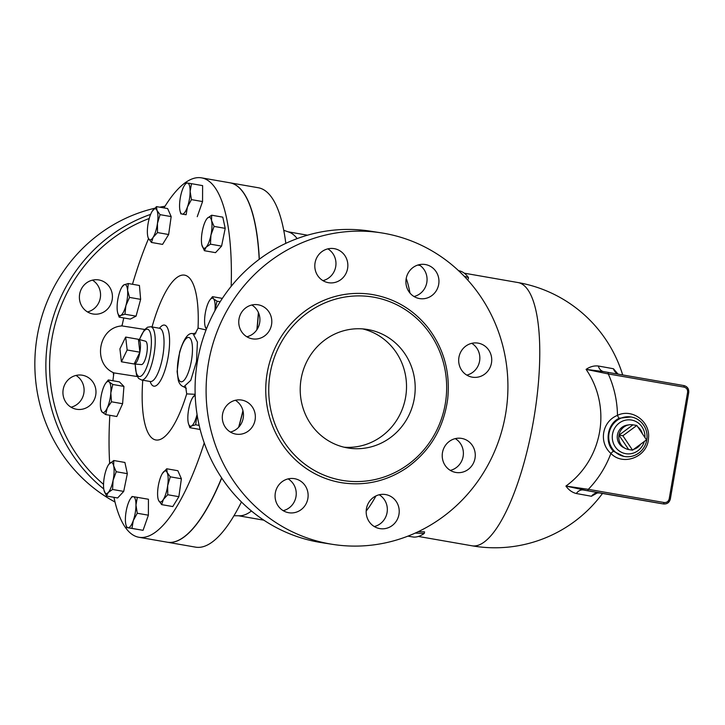 <?xml version="1.0" encoding="UTF-8"?>
<svg xmlns="http://www.w3.org/2000/svg" width="725" height="725" viewBox="0 0 725 725"><rect width="100%" height="100%" fill="white"/><g stroke="black" fill="none" stroke-linecap="round" stroke-linejoin="round"><path stroke-width="1.09" d="M154.624 208.283A157.642 150.746 98.9 0 0 37.247 336.038A157.642 150.746 98.9 0 0 115.003 502.017M165.01 206.244A157.642 150.746 98.9 0 0 159.763 207.178M71.032 407.205A17.264 16.512 98.9 0 0 83.837 393.231A17.264 16.512 98.9 0 0 75.989 375.432M87.489 311.931A17.264 16.512 98.9 0 0 93.453 309.149A17.264 16.512 98.9 0 0 92.447 280.158M267.199 372.967A95.338 91.169 98.9 0 0 342.327 482.823C365.264 486.103 386.57 481.219 406.245 468.169C429.853 451.394 443.673 428.33 447.697 398.995C450.461 371.988 443.718 347.991 427.469 327.011C412.752 309.067 394.164 298.202 371.698 294.423A95.338 91.169 98.9 0 0 267.199 372.967M301.129 378.867A60.057 57.429 -81.1 0 1 366.959 329.395A60.057 57.429 -81.1 0 1 414.446 397.581A60.057 57.429 -81.1 0 1 348.453 448.068A60.057 57.429 -81.1 0 1 301.129 378.867M632.562 450.162L622.884 435.752L636.822 425.457L646.501 439.867L632.562 450.162L628.657 449.554L618.978 435.145L622.884 435.752M632.925 424.85A12.533 11.99 98.9 0 0 629.246 424.805A12.533 11.99 98.9 0 0 618.978 435.145L632.925 424.85L636.822 425.457M618.978 435.145A12.533 11.99 98.9 0 0 625.548 448.539A12.533 11.99 98.9 0 0 628.657 449.554M642.35 433.686A12.533 11.99 98.9 0 0 637.837 426.971M633.722 449.301A12.533 11.99 98.9 0 0 640.664 444.18M625.548 448.539L623.654 447.606A11.881 11.364 -81.1 0 1 617.428 434.909A11.881 11.364 -81.1 0 1 627.161 425.113L629.246 424.805M121.401 361.775L119.915 348.852L125.67 337.071L127.156 349.985L121.401 361.775L134.134 363.995A12.533 3.661 -80.1 0 0 134.207 364.004A12.533 3.661 -80.1 0 0 139.889 352.205L127.156 349.985M138.393 339.291L139.889 352.205A12.533 3.661 -80.1 0 0 138.511 339.309A12.533 3.661 -80.1 0 0 138.393 339.291L125.67 337.071M139.889 352.205L134.134 363.995M138.511 339.309L145.462 341.194A11.881 3.471 99.9 0 1 146.758 353.465A11.881 3.471 99.9 0 1 141.384 364.584L134.207 364.004M157.461 223.391L157.524 232.58L153.156 237.292A15.76 4.613 -80.1 0 0 157.461 223.391A15.76 4.613 -80.1 0 0 156.953 210.404L160.053 214.654L157.461 223.391M151.443 242.458L148.344 238.208A15.76 4.613 -80.1 0 0 153.156 237.292L151.443 242.458L162.563 244.398L168.644 234.519L157.524 232.58M152.141 211.319L156.509 206.616L156.953 210.404A15.76 4.613 -80.1 0 0 152.54 210.712A15.76 4.613 -80.1 0 0 152.141 211.319A15.76 4.613 -80.1 0 0 147.837 225.221A15.76 4.613 -80.1 0 0 147.945 237.057A15.76 4.613 -80.1 0 0 148.344 238.208L147.972 237.148M127.582 290.245L129.521 297.413L125.905 305.587A15.76 4.613 -80.1 0 0 127.582 290.245A15.76 4.613 -80.1 0 0 124.084 284.771L128.298 283.538L127.582 290.245M124.945 314.224L120.722 315.457A15.76 4.613 -80.1 0 0 125.905 305.587L124.945 314.224L136.064 316.154L130.282 319.082L119.154 317.151L117.767 313.082M122.516 286.466L124.084 284.771A15.76 4.613 -80.1 0 0 122.298 286.52A15.76 4.613 -80.1 0 0 118.9 294.631A15.76 4.613 -80.1 0 0 117.223 309.974A15.76 4.613 -80.1 0 0 117.704 312.865A15.76 4.613 -80.1 0 0 120.722 315.457L119.154 317.151M105.696 383.235L108.315 379.945L109.23 381.984L112.81 384.477L110.825 392.905A15.76 4.613 -80.1 0 0 109.23 381.984A15.76 4.613 -80.1 0 0 105.551 383.434A15.76 4.613 -80.1 0 0 104.074 386.108A15.76 4.613 -80.1 0 0 100.503 401.152A15.76 4.613 -80.1 0 0 100.965 409.779A15.76 4.613 -80.1 0 0 102.089 412.072A15.76 4.613 -80.1 0 0 107.255 407.948A15.76 4.613 -80.1 0 0 110.825 392.905L111.487 401.795L107.255 407.948L105.669 414.573L102.089 412.072L101.165 410.042M108.759 464.39L113.78 460.52L113.671 465.894A15.76 4.613 -80.1 0 0 109.421 463.565A15.76 4.613 -80.1 0 0 108.714 464.444A15.76 4.613 -80.1 0 0 104.572 475.709A15.76 4.613 -80.1 0 0 103.974 490.191A15.76 4.613 -80.1 0 0 104.119 490.798A15.76 4.613 -80.1 0 0 108.224 492.52A15.76 4.613 -80.1 0 0 113.073 480.367A15.76 4.613 -80.1 0 0 113.671 465.894L116.218 471.73L113.073 480.367L112.583 489.475L108.224 492.52L106.521 496.027L103.974 490.191M130.563 498.61L132.059 496.489L133.355 496.67A15.76 4.613 -80.1 0 0 130.563 498.61A15.76 4.613 -80.1 0 0 128.071 503.821A15.76 4.613 -80.1 0 0 125.389 519.354A15.76 4.613 -80.1 0 0 125.978 524.954A15.76 4.613 -80.1 0 0 127.99 527.737L126.694 527.555L125.978 524.954M137.315 497.314L135.965 505.053A15.76 4.613 -80.1 0 0 133.355 496.67L148.435 499.253L148.38 515.194L137.261 513.255L133.282 520.586A15.76 4.613 -80.1 0 0 135.965 505.053L137.261 513.255M131.95 528.38L127.99 527.737A15.76 4.613 -80.1 0 0 133.282 520.586L131.95 528.38L143.07 530.319L126.694 527.555M162.373 473.488L166.732 468.776L167.176 472.564A15.76 4.613 -80.1 0 0 162.762 472.872A15.76 4.613 -80.1 0 0 162.373 473.488A15.76 4.613 -80.1 0 0 158.068 487.39A15.76 4.613 -80.1 0 0 158.177 499.226A15.76 4.613 -80.1 0 0 158.576 500.368L158.195 499.308M170.275 476.823L167.683 485.551A15.76 4.613 -80.1 0 0 167.176 472.564L170.275 476.823L181.395 478.763L178.867 496.679L172.786 506.567L161.666 504.627L158.576 500.368A15.76 4.613 -80.1 0 0 163.379 499.452L161.666 504.627M167.747 494.74L163.379 499.452A15.76 4.613 -80.1 0 0 167.683 485.551L167.747 494.74L178.867 496.679M193.231 397.019L194.798 395.324A15.76 4.613 -80.1 0 0 193.013 397.073A15.76 4.613 -80.1 0 0 189.615 405.184A15.76 4.613 -80.1 0 0 187.938 420.527A15.76 4.613 -80.1 0 0 188.418 423.418A15.76 4.613 -80.1 0 0 191.445 426.01L189.877 427.705L188.482 423.645M197.082 414.618L195.668 424.778L191.445 426.01A15.76 4.613 -80.1 0 0 196.62 416.141A15.76 4.613 -80.1 0 0 197.055 414.428M209.897 299.951L212.507 296.661L213.431 298.7A15.76 4.613 -80.1 0 0 209.752 300.15A15.76 4.613 -80.1 0 0 208.274 302.823A15.76 4.613 -80.1 0 0 204.704 317.867A15.76 4.613 -80.1 0 0 205.166 326.504A15.76 4.613 -80.1 0 0 206.29 328.797L205.365 326.757M214.926 310.708A15.76 4.613 -80.1 0 0 215.026 309.62L214.962 310.635M217.011 301.192L215.026 309.62A15.76 4.613 -80.1 0 0 213.431 298.7L217.011 301.192L220.164 301.745M206.099 247.216L204.396 250.714L201.858 244.887A15.76 4.613 -80.1 0 0 202.003 245.485A15.76 4.613 -80.1 0 0 206.099 247.216A15.76 4.613 -80.1 0 0 210.948 235.063L210.458 244.171L206.099 247.216M206.634 219.077L207.305 218.252A15.76 4.613 -80.1 0 0 206.598 219.14A15.76 4.613 -80.1 0 0 202.456 230.405A15.76 4.613 -80.1 0 0 201.858 244.887M211.546 220.581L214.093 226.417L210.948 235.063A15.76 4.613 -80.1 0 0 211.546 220.581A15.76 4.613 -80.1 0 0 207.305 218.252L211.664 215.216L211.546 220.581M160.053 214.654L171.172 216.594L167.629 208.555L156.509 206.616M171.172 216.594L168.644 234.519M129.521 297.413L140.641 299.353L139.427 285.478L128.298 283.538M112.81 384.477L123.93 386.416L119.435 381.885L108.315 379.945M113.78 460.52L124.899 462.459L127.337 473.661L123.703 491.414L117.64 497.966L106.521 496.027M199.167 425.385L195.668 424.778M200.163 429.49L189.877 427.705M211.664 215.216L222.783 217.147L225.212 228.357L214.093 226.417M225.212 228.357L221.587 246.11L210.458 244.171M221.587 246.11L215.515 252.653L204.396 250.714M140.641 299.353L136.064 316.154M123.93 386.416L122.607 403.725L111.487 401.795M122.607 403.725L116.788 416.513L105.669 414.573M127.337 473.661L116.218 471.73M123.703 491.414L112.583 489.475M148.38 515.194L143.07 530.319M181.395 478.763L177.852 470.715L166.732 468.776M222.348 298.383L212.507 296.661M187.449 206.951L186.126 214.745L182.165 214.102A15.76 4.613 -80.1 0 0 187.449 206.951A15.76 4.613 -80.1 0 0 190.131 191.418L191.436 199.62L187.449 206.951M180.86 213.929L180.144 211.328A15.76 4.613 -80.1 0 0 182.165 214.102L186.126 214.745M184.739 184.975L186.225 182.854L191.491 183.679L190.131 191.418A15.76 4.613 -80.1 0 0 187.53 183.035A15.76 4.613 -80.1 0 0 184.739 184.975A15.76 4.613 -80.1 0 0 182.247 190.186A15.76 4.613 -80.1 0 0 179.564 205.719A15.76 4.613 -80.1 0 0 180.144 211.328M191.436 199.62L202.556 201.559L202.61 185.618L191.491 183.679M202.556 201.559L197.245 216.684M229.888 182.8A182.41 53.333 99.9 0 1 229.961 182.809A182.41 53.333 99.9 0 1 259.333 259.224M258.508 312.765A182.41 53.333 99.9 0 1 257.031 329.503M243.002 410.966A182.41 53.333 99.9 0 1 238.851 427.025M221.732 478.02A182.41 53.333 99.9 0 1 167.312 542.218A182.41 53.333 99.9 0 1 167.248 542.2M167.312 542.218L195.605 547.148A182.41 53.333 -80.1 0 0 241.452 501.954M152.042 326.957A265.74 265.74 0 0 1 153.573 321.728A83.656 24.46 99.9 0 1 184.368 275.11A83.656 24.46 99.9 0 1 198.052 328.126L194.744 334.47M185.645 386.661L186.697 393.892A83.656 24.46 99.9 0 1 155.757 439.957A83.656 24.46 99.9 0 1 142.426 385.646A265.74 265.74 0 0 1 142.762 380.199M137.233 376.529L113.898 372.895A182.41 53.333 99.9 0 0 112.91 380.752M144.692 329.458L122.017 325.924A182.41 53.333 99.9 0 1 123.767 317.949M132.485 284.263A182.41 53.333 99.9 0 1 148.543 238.625M163.977 207.912A182.41 53.333 99.9 0 1 201.532 177.852A182.41 53.333 99.9 0 1 231.184 286.339M204.233 442.921A182.41 53.333 99.9 0 1 138.883 537.261A182.41 53.333 99.9 0 1 113.934 497.314M109.656 463.32A182.41 53.333 99.9 0 1 109.819 415.298M122.017 325.924C98.41 327.192 92.102 363.733 113.898 372.895M201.532 177.852L229.825 182.782A182.41 53.333 99.9 0 1 259.197 259.323M258.381 312.484A182.41 53.333 99.9 0 1 256.868 329.766M242.929 410.667A182.41 53.333 99.9 0 1 238.643 427.252M285.813 243.355A182.41 53.333 -80.1 0 0 258.254 187.739L229.961 182.809M221.632 477.884A182.41 53.333 99.9 0 1 167.176 542.191L138.883 537.261M193.04 333.672L197.427 342.073L196.493 361.494L190.784 380.317L183.797 386.833L186.316 388.473M183.797 386.833C181.177 385.981 179.356 383.869 178.314 380.498L177.108 371.508L179.628 352.069C183.851 338.466 188.328 332.34 193.058 333.672L195.986 332.974M407.903 536.138L413.558 537.071A135.122 39.503 -80.1 0 0 424.306 533.401L415.38 533.12M424.306 533.401L424.569 531.86L418.216 531.688M464.136 276.189L468.486 277.593A135.122 39.503 -80.1 0 0 459.668 270.896L458.553 270.688M468.486 277.593L468.223 279.134M251.448 510.98A144.13 42.141 99.9 0 1 239.594 515.774L233.967 515.738M617.863 373.892L613.45 368.762A116.906 0.589 -170.2 0 0 598.361 366.016C594.128 365.536 590.041 366.66 586.081 369.369A83.339 80.865 -81.4 0 1 565.926 486.067C568.735 490.009 572.206 492.493 576.339 493.526A116.906 0.589 9.8 0 1 591.428 496.272L597.4 492.882M283.729 230.278L289.039 232.145A144.13 42.141 99.9 0 1 297.15 238.607M599.502 492.937L599.457 492.927A9.008 8.401 -79.5 0 0 591.428 496.272M660.33 503.449L599.457 492.927A124.791 0.625 -170.2 0 0 583.362 489.991A9.008 7.223 -79.8 0 0 576.339 493.526M587.712 490.752L565.926 486.067L588.328 489.33L587.712 490.752L663.62 503.966C667.109 504.156 669.32 502.507 670.272 499.027L669.211 498.836C668.486 501.473 666.792 502.706 664.136 502.525L663.52 503.948L599.484 492.927L596.557 492.973M613.45 368.762A9.008 8.401 -79.5 0 0 618.516 374.209M598.361 366.016A9.008 7.223 -79.8 0 0 603.744 371.635M623.89 456.397L613.577 451.331C604.179 442.404 607.459 423.409 619.295 418.216A3 0.616 -113.9 0 1 617.473 415.362C602.076 421.424 598.442 442.477 610.894 453.433C623.446 466.673 648.077 456.623 648.513 437.991C650.407 421.533 632.01 408.121 617.473 415.362A102.071 99.035 98.6 0 0 608.266 373.937L586.081 369.369L603.726 371.626L608.157 372.405L608.266 373.937L684.065 387.123C686.629 387.848 687.817 389.579 687.608 392.316L669.211 498.836M683.965 385.591L608.157 372.405L683.965 385.591C687.427 386.561 689.013 388.872 688.732 392.515L688.668 392.506C688.94 388.863 687.373 386.552 683.965 385.591L684.065 387.123M660.23 503.431L663.62 503.966C667.154 504.165 669.393 502.516 670.335 499.036L688.732 392.515L687.608 392.316M613.577 451.331A3 0.598 -46.4 0 0 610.894 453.433A102.071 99.035 98.6 0 1 588.328 489.33L664.136 502.525M619.295 418.216L630.977 416.957A20.028 19.149 -81.1 0 1 640.402 421.415A20.028 19.149 -81.1 0 1 646.754 440.039A20.028 19.149 -81.1 0 1 635.145 455.164A20.028 19.149 -81.1 0 1 624.805 456.542A20.028 19.149 -81.1 0 1 608.964 433.795A20.028 19.149 -81.1 0 1 630.977 416.957M624.805 456.542L623.881 456.397M103.548 484.363A154.633 147.882 -81.1 0 1 51.964 338.385A154.633 147.882 -81.1 0 1 149.241 218.488M86.492 282.931A17.264 16.512 -81.1 0 1 98.573 279.904A17.264 16.512 -81.1 0 1 112.221 299.516A17.264 16.512 -81.1 0 1 93.253 314.025A17.264 16.512 -81.1 0 1 79.786 301.002A17.264 16.512 -81.1 0 1 86.492 282.931M63.193 389.416A17.264 16.512 -81.1 0 1 82.106 375.188A17.264 16.512 -81.1 0 1 95.773 394.79A17.264 16.512 -81.1 0 1 76.796 409.308A17.264 16.512 -81.1 0 1 63.193 389.416M246.862 336.772A17.264 16.512 98.9 0 0 252.817 333.998A17.264 16.512 98.9 0 0 251.811 304.998M322.915 280.629A17.264 16.512 98.9 0 0 335.757 266.356A17.264 16.512 98.9 0 0 327.863 248.856M414.011 296.507A17.264 16.512 98.9 0 0 426.853 282.233A17.264 16.512 98.9 0 0 418.959 264.734M466.782 375.106A17.264 16.512 98.9 0 0 479.633 360.842A17.264 16.512 98.9 0 0 471.739 343.333M450.325 470.389A17.264 16.512 98.9 0 0 463.175 456.125A17.264 16.512 98.9 0 0 455.282 438.616M374.272 526.54A17.264 16.512 98.9 0 0 387.123 512.267A17.264 16.512 98.9 0 0 379.229 494.767M283.176 510.663A17.264 16.512 98.9 0 0 293.29 483.82A17.264 16.512 98.9 0 0 288.133 478.89M230.405 432.055A17.264 16.512 98.9 0 0 243.201 418.08A17.264 16.512 98.9 0 0 235.353 400.282M150.637 214.373A157.642 150.746 98.9 0 0 48.267 337.75A157.642 150.746 98.9 0 0 103.757 488.958M332.73 544.384L321.71 542.662A157.642 150.746 -81.1 0 1 197.481 361.014A157.642 150.746 -81.1 0 1 370.276 231.148L381.296 232.861A157.642 150.746 98.9 0 0 208.501 362.736A157.642 150.746 98.9 0 0 332.73 544.384A157.642 150.746 98.9 0 0 505.959 411.845A157.642 150.746 98.9 0 0 381.296 232.861M344.148 447.216A60.057 57.429 98.9 0 0 405.773 396.222A60.057 57.429 98.9 0 0 362.591 328.896M264.707 335.847A17.264 16.512 -81.1 0 1 252.617 338.874A17.264 16.512 -81.1 0 1 239.159 325.851A17.264 16.512 -81.1 0 1 245.857 307.781A17.264 16.512 -81.1 0 1 257.937 304.754A17.264 16.512 -81.1 0 1 271.404 317.777A17.264 16.512 -81.1 0 1 264.707 335.847M328.389 282.678A17.264 16.512 -81.1 0 1 315.04 262.976A17.264 16.512 -81.1 0 1 333.989 248.612A17.264 16.512 -81.1 0 1 334.27 248.657A17.264 16.512 -81.1 0 1 347.619 268.35A17.264 16.512 -81.1 0 1 328.679 282.732A17.264 16.512 -81.1 0 1 328.389 282.678M408.846 291.568A17.264 16.512 -81.1 0 1 408.447 272.546A17.264 16.512 -81.1 0 1 425.086 264.489A17.264 16.512 -81.1 0 1 436.006 271.522A17.264 16.512 -81.1 0 1 436.405 290.553A17.264 16.512 -81.1 0 1 419.766 298.609A17.264 16.512 -81.1 0 1 408.846 291.568M458.934 357.316A17.264 16.512 -81.1 0 1 477.857 343.088A17.264 16.512 -81.1 0 1 491.468 362.98A17.264 16.512 -81.1 0 1 472.546 377.208A17.264 16.512 -81.1 0 1 458.934 357.316M449.319 441.398A17.264 16.512 -81.1 0 1 461.408 438.371A17.264 16.512 -81.1 0 1 474.866 451.394A17.264 16.512 -81.1 0 1 468.169 469.465A17.264 16.512 -81.1 0 1 456.088 472.492A17.264 16.512 -81.1 0 1 442.622 459.469A17.264 16.512 -81.1 0 1 449.319 441.398M385.637 494.568A17.264 16.512 -81.1 0 1 398.986 514.27A17.264 16.512 -81.1 0 1 380.036 528.634A17.264 16.512 -81.1 0 1 379.755 528.588A17.264 16.512 -81.1 0 1 366.406 508.896A17.264 16.512 -81.1 0 1 385.347 494.513A17.264 16.512 -81.1 0 1 385.637 494.568M305.18 485.677A17.264 16.512 -81.1 0 1 305.578 504.7A17.264 16.512 -81.1 0 1 288.94 512.756A17.264 16.512 -81.1 0 1 278.019 505.724A17.264 16.512 -81.1 0 1 277.621 486.692A17.264 16.512 -81.1 0 1 294.259 478.636A17.264 16.512 -81.1 0 1 305.18 485.677M255.091 419.929A17.264 16.512 -81.1 0 1 236.169 434.157A17.264 16.512 -81.1 0 1 222.557 414.265A17.264 16.512 -81.1 0 1 241.479 400.037A17.264 16.512 -81.1 0 1 255.091 419.929M270.153 373.466A92.936 88.867 -81.1 0 1 415.18 317.052A92.936 88.867 -81.1 0 1 387.784 475.663A92.936 88.867 -81.1 0 1 270.153 373.466M206.054 329.929L198.052 328.126M186.697 393.892L195.161 394.309M150.175 381.495A31.003 9.062 -80.1 0 0 168.118 357.189A31.003 9.062 -80.1 0 0 159.455 328.253M160.098 328.416L159.618 328.28A27.024 7.903 99.9 0 1 162.762 356.265A27.024 7.903 99.9 0 1 150.338 381.522L150.836 381.558M150.338 381.522L141.52 379.991A27.024 7.903 -80.1 0 0 153.945 354.724A27.024 7.903 -80.1 0 0 150.809 326.739L147.538 327.22L144.366 329.848L139.381 339.545M139.553 339.59A24.025 7.023 99.9 0 1 150.963 335.63A24.025 7.023 99.9 0 1 144.674 371.68A24.025 7.023 99.9 0 1 135.285 364.086M191.427 360.66A22.52 6.588 99.9 0 1 178.35 378.35A22.52 6.588 99.9 0 1 184.984 339.916A22.52 6.588 99.9 0 1 191.427 360.66M622.684 374.934A133.618 133.618 0 0 0 517.904 282.532A133.618 39.068 99.9 0 1 533.446 420.872A133.618 39.068 99.9 0 1 472.011 545.798A133.618 133.618 0 0 0 602.502 493.453M366.179 511.071A133.618 39.068 -80.1 0 0 375.949 495.927M409.978 293.072A133.618 39.068 -80.1 0 0 406.218 278.4M608.157 372.405L603.798 371.644M644.271 441.516A17.065 16.322 -81.1 0 1 617.673 449.672A17.065 16.322 -81.1 0 1 622.385 421.198A17.065 16.322 -81.1 0 1 644.933 437.528M113.272 372.577A88.459 84.589 98.9 0 0 113.562 375.478M122.335 324.447A88.459 84.589 98.9 0 0 121.601 325.978M117.704 312.865L117.858 313.417M122.298 286.52L122.824 285.768M105.551 383.434L105.913 382.927M100.965 409.779L101.219 410.722M193.013 397.073L193.539 396.321M188.418 423.418L188.573 423.971M205.166 326.504L205.42 327.446M209.752 300.15L210.114 299.642M159.618 328.28L150.809 326.739M141.52 379.991L138.611 378.432L136.508 374.888L135.104 364.077M238.552 515.774L263.873 520.188M418.388 536.446L472.011 545.798M417.745 265.069L420.092 265.477M464.281 273.18L517.904 282.532M288.052 231.801L307.518 235.19M618.57 374.218L617.102 373.511M635.145 455.164C641.489 452.137 645.368 447.089 646.782 440.039C647.842 432.644 645.712 426.436 640.402 421.415"/></g></svg>
